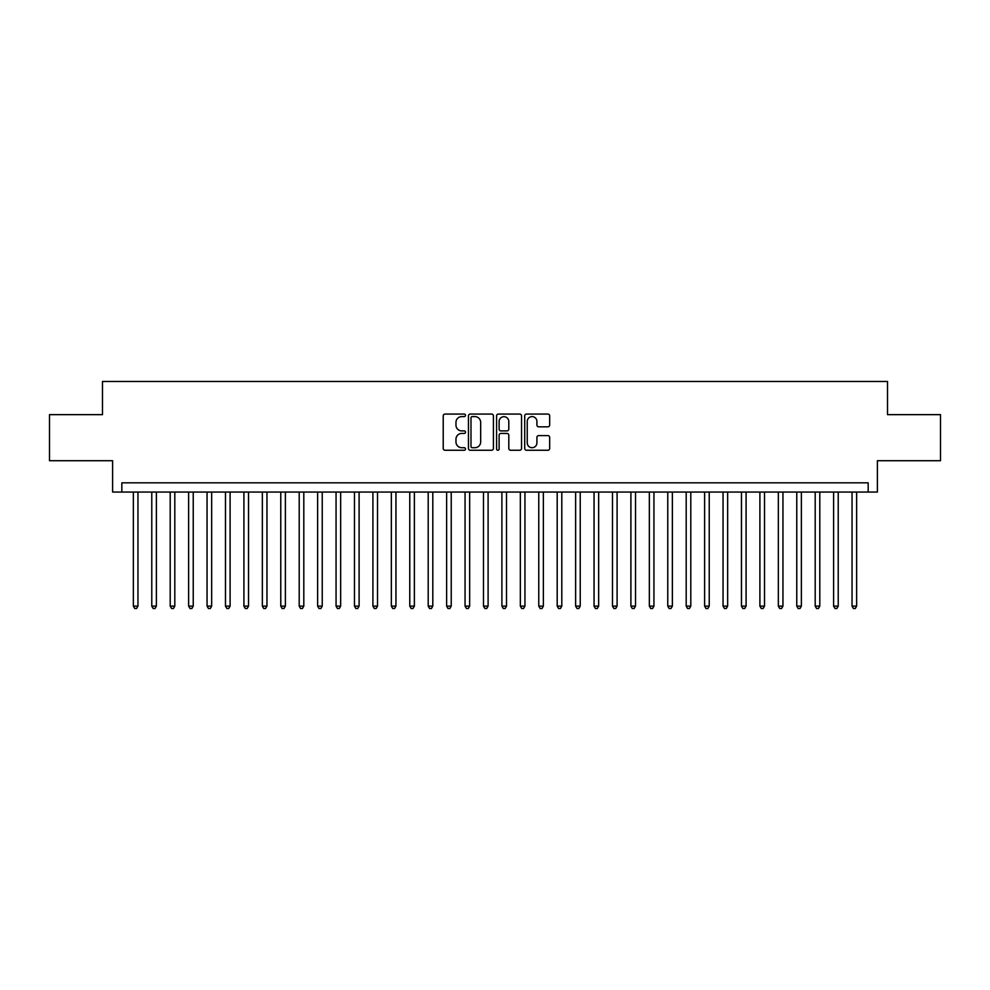 <?xml version="1.0" encoding="UTF-8"?>
<svg xmlns="http://www.w3.org/2000/svg" width="990" height="990" viewBox="0 0 990 990"><rect width="100%" height="100%" fill="white"/><g stroke="black" fill="none" stroke-linecap="round" stroke-linejoin="round"><path stroke-width="1.49" d="M465.51 415.342A1.262 1.262 0 0 0 464.248 414.068L445.03 414.068A1.807 1.807 0 0 0 443.223 415.887L443.223 448.445A1.807 1.807 0 0 0 445.03 450.252L464.248 450.252A1.262 1.262 0 0 0 465.51 448.977A1.262 1.262 0 0 0 464.248 447.715L461.761 447.715A5.792 5.792 0 0 1 455.969 441.924L455.969 439.214A5.792 5.792 0 0 1 461.761 433.422L464.248 433.422A1.262 1.262 0 0 0 465.51 432.16A1.262 1.262 0 0 0 464.248 430.897L461.761 430.897A5.792 5.792 0 0 1 455.969 425.106L455.969 422.396A5.792 5.792 0 0 1 461.761 416.604L464.248 416.604A1.262 1.262 0 0 0 465.51 415.342M547.866 426.826A1.807 1.807 0 0 0 549.673 425.019L549.673 415.887A1.807 1.807 0 0 0 547.866 414.068L526.519 414.068A1.807 1.807 0 0 0 524.712 415.887L524.712 448.445A1.807 1.807 0 0 0 526.519 450.252L547.866 450.252A1.807 1.807 0 0 0 549.673 448.445L549.673 437.407A1.807 1.807 0 0 0 547.866 435.6L538.733 435.6A1.807 1.807 0 0 0 536.914 437.407L536.914 442.877A4.839 4.839 0 0 1 532.076 447.715A4.839 4.839 0 0 1 527.237 442.877L527.237 421.443A4.839 4.839 0 0 1 532.076 416.604A4.839 4.839 0 0 1 536.914 421.443L536.914 425.019A1.807 1.807 0 0 0 538.733 426.826L547.866 426.826M868.168 492.055L877.388 492.055L877.388 460.721L940.5 460.721L940.5 414.649L887.523 414.649L887.523 381.484L102.477 381.484L102.477 414.649L49.5 414.649L49.5 460.721L112.612 460.721L112.612 492.055L868.168 492.055L868.168 482.835L121.832 482.835L121.832 492.055M493.416 415.887A1.807 1.807 0 0 0 491.609 414.068L470.262 414.068A1.807 1.807 0 0 0 468.456 415.887L468.456 448.445A1.807 1.807 0 0 0 470.262 450.252L491.609 450.252A1.807 1.807 0 0 0 493.416 448.445L493.416 415.887M498.391 414.068L519.738 414.068A1.807 1.807 0 0 1 521.544 415.887L521.544 448.445A1.807 1.807 0 0 1 519.738 450.252L510.605 450.252A1.807 1.807 0 0 1 508.798 448.445L508.798 435.241A1.807 1.807 0 0 0 506.979 433.422L500.928 433.422A1.807 1.807 0 0 0 499.121 435.241L499.121 448.977A1.262 1.262 0 0 1 497.846 450.252A1.262 1.262 0 0 1 496.584 448.977L496.584 415.887A1.807 1.807 0 0 1 498.391 414.068M472.255 416.604A1.262 1.262 0 0 0 470.993 417.867L470.993 446.453A1.262 1.262 0 0 0 472.255 447.715L474.878 447.715A5.792 5.792 0 0 0 480.67 441.924L480.67 422.396A5.792 5.792 0 0 0 474.878 416.604L472.255 416.604M508.798 421.53A4.839 4.839 0 0 0 503.96 416.691A4.839 4.839 0 0 0 499.121 421.53L499.121 429.091A1.807 1.807 0 0 0 500.928 430.897L506.979 430.897A1.807 1.807 0 0 0 508.798 429.091L508.798 421.53M133.353 492.055L133.353 606.128L137.957 606.128L137.957 492.055M137.957 606.128L136.571 608.516L134.727 608.516L133.353 606.128M151.779 492.055L151.779 606.128L156.383 606.128L156.383 492.055M156.383 606.128L154.997 608.516L153.153 608.516L151.779 606.128M170.206 492.055L170.206 606.128L174.809 606.128L174.809 492.055M174.809 606.128L173.423 608.516L171.592 608.516L170.206 606.128M188.632 492.055L188.632 606.128L193.236 606.128L193.236 492.055M193.236 606.128L191.862 608.516L190.018 608.516L188.632 606.128M207.059 492.055L207.059 606.128L211.662 606.128L211.662 492.055M211.662 606.128L210.288 608.516L208.445 608.516L207.059 606.128M225.485 492.055L225.485 606.128L230.101 606.128L230.101 492.055M230.101 606.128L228.715 608.516L226.871 608.516L225.485 606.128M243.911 492.055L243.911 606.128L248.527 606.128L248.527 492.055M248.527 606.128L247.141 608.516L245.297 608.516L243.911 606.128M262.35 492.055L262.35 606.128L266.954 606.128L266.954 492.055M266.954 606.128L265.567 608.516L263.724 608.516L262.35 606.128M280.776 492.055L280.776 606.128L285.38 606.128L285.38 492.055M285.38 606.128L283.994 608.516L282.15 608.516L280.776 606.128M299.203 492.055L299.203 606.128L303.806 606.128L303.806 492.055M303.806 606.128L302.42 608.516L300.589 608.516L299.203 606.128M317.629 492.055L317.629 606.128L322.233 606.128L322.233 492.055M322.233 606.128L320.859 608.516L319.015 608.516L317.629 606.128M336.055 492.055L336.055 606.128L340.659 606.128L340.659 492.055M340.659 606.128L339.285 608.516L337.442 608.516L336.055 606.128M354.482 492.055L354.482 606.128L359.098 606.128L359.098 492.055M359.098 606.128L357.712 608.516L355.868 608.516L354.482 606.128M372.908 492.055L372.908 606.128L377.524 606.128L377.524 492.055M377.524 606.128L376.138 608.516L374.294 608.516L372.908 606.128M391.347 492.055L391.347 606.128L395.95 606.128L395.95 492.055M395.95 606.128L394.565 608.516L392.721 608.516L391.347 606.128M409.773 492.055L409.773 606.128L414.377 606.128L414.377 492.055M414.377 606.128L412.991 608.516L411.147 608.516L409.773 606.128M428.2 492.055L428.2 606.128L432.803 606.128L432.803 492.055M432.803 606.128L431.417 608.516L429.586 608.516L428.2 606.128M446.626 492.055L446.626 606.128L451.23 606.128L451.23 492.055M451.23 606.128L449.856 608.516L448.012 608.516L446.626 606.128M465.053 492.055L465.053 606.128L469.656 606.128L469.656 492.055M469.656 606.128L468.282 608.516L466.439 608.516L465.053 606.128M483.479 492.055L483.479 606.128L488.095 606.128L488.095 492.055M488.095 606.128L486.709 608.516L484.865 608.516L483.479 606.128M501.905 492.055L501.905 606.128L506.521 606.128L506.521 492.055M506.521 606.128L505.135 608.516L503.291 608.516L501.905 606.128M520.344 492.055L520.344 606.128L524.947 606.128L524.947 492.055M524.947 606.128L523.562 608.516L521.718 608.516L520.344 606.128M538.77 492.055L538.77 606.128L543.374 606.128L543.374 492.055M543.374 606.128L541.988 608.516L540.144 608.516L538.77 606.128M557.197 492.055L557.197 606.128L561.8 606.128L561.8 492.055M561.8 606.128L560.414 608.516L558.583 608.516L557.197 606.128M575.623 492.055L575.623 606.128L580.227 606.128L580.227 492.055M580.227 606.128L578.853 608.516L577.009 608.516L575.623 606.128M594.05 492.055L594.05 606.128L598.653 606.128L598.653 492.055M598.653 606.128L597.279 608.516L595.436 608.516L594.05 606.128M612.476 492.055L612.476 606.128L617.092 606.128L617.092 492.055M617.092 606.128L615.706 608.516L613.862 608.516L612.476 606.128M630.902 492.055L630.902 606.128L635.518 606.128L635.518 492.055M635.518 606.128L634.132 608.516L632.288 608.516L630.902 606.128M649.341 492.055L649.341 606.128L653.945 606.128L653.945 492.055M653.945 606.128L652.559 608.516L650.715 608.516L649.341 606.128M667.767 492.055L667.767 606.128L672.371 606.128L672.371 492.055M672.371 606.128L670.985 608.516L669.141 608.516L667.767 606.128M686.194 492.055L686.194 606.128L690.797 606.128L690.797 492.055M690.797 606.128L689.411 608.516L687.58 608.516L686.194 606.128M704.62 492.055L704.62 606.128L709.224 606.128L709.224 492.055M709.224 606.128L707.85 608.516L706.006 608.516L704.62 606.128M723.047 492.055L723.047 606.128L727.65 606.128L727.65 492.055M727.65 606.128L726.276 608.516L724.433 608.516L723.047 606.128M741.473 492.055L741.473 606.128L746.089 606.128L746.089 492.055M746.089 606.128L744.703 608.516L742.859 608.516L741.473 606.128M759.899 492.055L759.899 606.128L764.515 606.128L764.515 492.055M764.515 606.128L763.129 608.516L761.285 608.516L759.899 606.128M778.338 492.055L778.338 606.128L782.942 606.128L782.942 492.055M782.942 606.128L781.555 608.516L779.712 608.516L778.338 606.128M796.764 492.055L796.764 606.128L801.368 606.128L801.368 492.055M801.368 606.128L799.982 608.516L798.138 608.516L796.764 606.128M815.191 492.055L815.191 606.128L819.794 606.128L819.794 492.055M819.794 606.128L818.408 608.516L816.577 608.516L815.191 606.128M833.617 492.055L833.617 606.128L838.221 606.128L838.221 492.055M838.221 606.128L836.847 608.516L835.003 608.516L833.617 606.128M852.043 492.055L852.043 606.128L856.647 606.128L856.647 492.055M856.647 606.128L855.273 608.516L853.429 608.516L852.043 606.128"/></g></svg>
